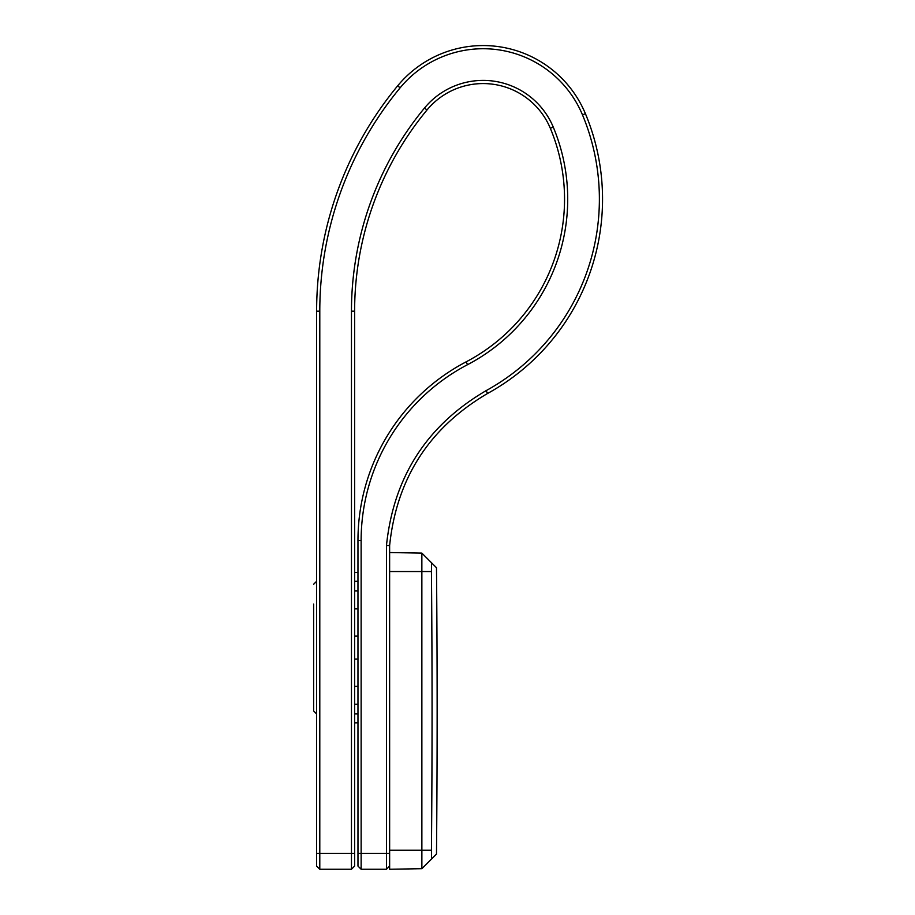<?xml version="1.0" encoding="UTF-8"?>
<svg xmlns="http://www.w3.org/2000/svg" width="915" height="915" viewBox="0 0 915 915"><rect width="100%" height="100%" fill="white"/><g stroke="black" fill="none" stroke-linecap="round" stroke-linejoin="round"><path stroke-width="1.37" d="M361.128 540.571A198.555 198.555 0 0 1 467.554 364.673A186.854 186.854 0 0 0 553.266 127.105A76.014 76.014 0 0 0 424.537 107.993A318.992 318.992 0 0 0 351.463 311.18L351.463 853.409L319.793 853.409L319.793 311.18A350.662 350.662 0 0 1 400.118 87.829A107.684 107.684 0 0 1 582.489 114.89A218.525 218.525 0 0 1 486.082 390.671C426.825 425.384 393.622 476.99 386.462 545.512L386.473 853.409L361.139 853.409L361.128 540.571L357.959 540.571L357.971 866.082L361.139 869.25L386.473 869.25L389.641 866.082M467.554 364.673L466.09 361.871A201.723 201.723 0 0 0 357.959 540.571A201.723 201.723 0 0 1 466.09 361.871A183.686 183.686 0 0 0 550.338 128.317A72.845 72.845 0 0 0 426.973 110.017A315.824 315.824 0 0 0 354.62 311.18L354.62 866.082L351.463 869.25L319.793 869.25L316.624 866.082L316.624 311.18A353.831 353.831 0 0 1 397.682 85.804A110.841 110.841 0 0 1 585.406 113.666A221.693 221.693 0 0 1 487.603 393.45C429.318 427.705 396.664 478.396 389.63 545.512L389.641 869.25L421.872 868.69L421.872 850.252L389.641 850.252M386.462 545.512L389.63 545.512C396.664 478.396 429.318 427.705 487.603 393.45L486.082 390.671M421.861 553.106L436.489 567.735L431.571 562.817L431.434 571.543A10911.169 7715.36 90 0 1 432.063 710.898A10911.169 7715.36 90 0 1 431.434 850.252L421.872 850.252L421.861 553.106L389.63 552.546L389.63 571.543L431.434 571.543M313.628 604.072L313.628 710.955L316.624 713.952L313.628 710.955M431.434 850.252L431.571 858.979L436.489 854.072L421.872 868.69M354.62 581.311L357.959 581.311M354.62 608.864L357.959 608.864M354.62 636.119L357.959 636.119M354.62 659.12L357.971 659.12M354.62 686.376L357.971 686.376M354.62 713.929L357.971 713.929M466.09 361.871A183.686 183.686 0 0 0 550.338 128.317A72.845 72.845 0 0 0 426.973 110.017A315.824 315.824 0 0 0 354.62 311.18L351.463 311.18M319.793 568.444L319.793 311.18L316.624 311.18A353.831 353.831 0 0 1 397.682 85.804A110.841 110.841 0 0 1 585.406 113.666A221.693 221.693 0 0 1 487.603 393.45M386.473 869.25L386.473 853.409L389.641 853.409M357.971 853.409L361.139 853.409L361.139 869.25M354.62 866.082L351.463 869.25L351.463 853.409L354.62 853.409M319.793 726.796L319.793 869.25M319.793 853.409L316.624 853.409M582.489 114.89L585.406 113.666M400.118 87.829L397.682 85.804M426.973 110.017L424.537 107.993M550.338 128.317L553.266 127.105M354.62 572.401L357.959 572.401L354.62 572.401M354.62 722.839L357.971 722.827L354.62 722.839M354.62 590.953L357.959 590.953M354.62 704.275L357.971 704.275M436.489 854.072A15836.763 15836.763 0 0 0 437.141 710.898A15836.763 15836.763 0 0 0 436.489 567.735M313.628 584.273L316.624 581.288L313.628 584.273"/></g></svg>
